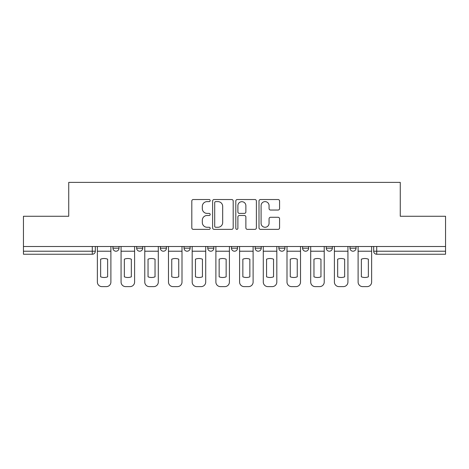 <?xml version="1.0" encoding="UTF-8"?>
<svg xmlns="http://www.w3.org/2000/svg" width="469" height="469" viewBox="0 0 469 469"><rect width="100%" height="100%" fill="white"/><g stroke="black" fill="none" stroke-linecap="round" stroke-linejoin="round"><path stroke-width="0.7" d="M210.188 200.574A1.044 1.044 0 0 0 209.145 199.53L193.298 199.53A1.489 1.489 0 0 0 191.809 201.019L191.809 227.864A1.489 1.489 0 0 0 193.298 229.359L209.145 229.359A1.044 1.044 0 0 0 210.188 228.315A1.044 1.044 0 0 0 209.145 227.272L207.093 227.272A4.772 4.772 0 0 1 202.321 222.499L202.321 220.26A4.772 4.772 0 0 1 207.093 215.488L209.145 215.488A1.044 1.044 0 0 0 210.188 214.444A1.044 1.044 0 0 0 209.145 213.401L207.093 213.401A4.772 4.772 0 0 1 202.321 208.629L202.321 206.389A4.772 4.772 0 0 1 207.093 201.617L209.145 201.617A1.044 1.044 0 0 0 210.188 200.574M302.569 246.506L302.569 248.177L308.649 248.177A3.037 3.037 0 0 1 305.612 251.214A3.037 3.037 0 0 1 302.569 248.177L302.569 246.506M255.165 246.506L255.165 248.177L261.245 248.177A3.037 3.037 0 0 1 258.202 251.214A3.037 3.037 0 0 1 255.165 248.177L255.165 246.506M231.463 246.506L231.463 248.177L237.537 248.177A3.037 3.037 0 0 1 234.5 251.214A3.037 3.037 0 0 1 231.463 248.177L231.463 246.506M184.053 246.506L184.053 248.177L190.133 248.177A3.037 3.037 0 0 1 187.096 251.214A3.037 3.037 0 0 1 184.053 248.177L184.053 246.506M278.088 210.042A1.489 1.489 0 0 0 279.577 208.553L279.577 201.019A1.489 1.489 0 0 0 278.088 199.53L260.488 199.53A1.489 1.489 0 0 0 258.999 201.019L258.999 227.864A1.489 1.489 0 0 0 260.488 229.359L278.088 229.359A1.489 1.489 0 0 0 279.577 227.864L279.577 218.771A1.489 1.489 0 0 0 278.088 217.276L270.554 217.276A1.489 1.489 0 0 0 269.065 218.771L269.065 223.279A3.992 3.992 0 0 1 265.073 227.272A3.992 3.992 0 0 1 261.086 223.279L261.086 205.61A3.992 3.992 0 0 1 265.073 201.617A3.992 3.992 0 0 1 269.065 205.61L269.065 208.553A1.489 1.489 0 0 0 270.554 210.042L278.088 210.042M23.45 246.506L23.45 216.268L68.732 216.268L68.732 182.382L400.268 182.382L400.268 216.268L445.55 216.268L445.55 246.506L23.45 246.506L23.45 251.214L95.318 251.214L95.318 246.506L95.318 251.214A3.037 3.037 0 0 1 92.282 254.251L23.45 254.251L23.45 251.214M233.193 201.019A1.489 1.489 0 0 0 231.704 199.53L214.104 199.53A1.489 1.489 0 0 0 212.615 201.019L212.615 227.864A1.489 1.489 0 0 0 214.104 229.359L231.704 229.359A1.489 1.489 0 0 0 233.193 227.864L233.193 201.019M237.296 199.53L254.896 199.53A1.489 1.489 0 0 1 256.385 201.019L256.385 227.864A1.489 1.489 0 0 1 254.896 229.359L247.362 229.359A1.489 1.489 0 0 1 245.873 227.864L245.873 216.977A1.489 1.489 0 0 0 244.378 215.488L239.383 215.488A1.489 1.489 0 0 0 237.894 216.977L237.894 228.315A1.044 1.044 0 0 1 236.851 229.359A1.044 1.044 0 0 1 235.807 228.315L235.807 201.019A1.489 1.489 0 0 1 237.296 199.53M373.682 246.506L373.682 251.214L445.55 251.214L445.55 254.251L376.718 254.251A3.037 3.037 0 0 1 373.682 251.214M445.55 246.506L445.55 251.214M356.053 246.506L356.053 248.177A3.037 3.037 0 0 1 353.016 251.214A3.037 3.037 0 0 1 349.98 248.177L356.053 248.177M349.98 246.506L349.98 248.177M332.351 246.506L332.351 248.177A3.037 3.037 0 0 1 329.314 251.214A3.037 3.037 0 0 1 326.272 248.177L332.351 248.177L332.351 246.506M326.272 246.506L326.272 248.177M308.649 246.506L308.649 248.177M284.947 246.506L284.947 248.177A3.037 3.037 0 0 1 281.904 251.214A3.037 3.037 0 0 1 278.867 248.177L284.947 248.177L284.947 246.506M278.867 246.506L278.867 248.177M261.245 246.506L261.245 248.177L261.245 246.506M237.537 248.177L237.537 246.506L237.537 248.177A3.037 3.037 0 0 1 234.5 251.214M213.835 246.506L213.835 248.177A3.037 3.037 0 0 1 210.798 251.214A3.037 3.037 0 0 1 207.755 248.177A3.037 3.037 0 0 0 210.798 251.214A3.037 3.037 0 0 0 213.835 248.177L213.835 246.506M207.755 246.506L207.755 248.177L213.835 248.177M190.133 246.506L190.133 248.177M166.431 246.506L166.431 248.177A3.037 3.037 0 0 1 163.388 251.214A3.037 3.037 0 0 1 160.351 248.177A3.037 3.037 0 0 0 163.388 251.214A3.037 3.037 0 0 0 166.431 248.177L160.351 248.177L160.351 246.506M136.649 246.506L136.649 248.177L142.728 248.177L142.728 246.506L142.728 248.177A3.037 3.037 0 0 1 139.686 251.214A3.037 3.037 0 0 1 136.649 248.177A3.037 3.037 0 0 0 139.686 251.214M112.947 246.506L112.947 248.177L119.02 248.177L119.02 246.506L119.02 248.177A3.037 3.037 0 0 1 115.984 251.214A3.037 3.037 0 0 1 112.947 248.177A3.037 3.037 0 0 0 115.984 251.214M92.282 246.506L92.282 254.251A3.037 3.037 0 0 0 95.318 251.214M215.746 201.617A1.044 1.044 0 0 0 214.702 202.661L214.702 226.228A1.044 1.044 0 0 0 215.746 227.272L217.909 227.272A4.772 4.772 0 0 0 222.681 222.499L222.681 206.389A4.772 4.772 0 0 0 217.909 201.617L215.746 201.617M245.873 205.68A3.992 3.992 0 0 0 241.881 201.693A3.992 3.992 0 0 0 237.894 205.68L237.894 211.906A1.489 1.489 0 0 0 239.383 213.401L244.378 213.401A1.489 1.489 0 0 0 245.873 211.906L245.873 205.68M97.37 251.214L97.37 282.057A4.561 4.561 149.7 0 0 101.931 286.618L106.334 286.618A4.561 4.561 -30.3 0 0 110.895 282.057L110.895 251.214L97.37 251.214L97.37 246.506M110.895 251.214L110.895 246.506M107.63 276.827L107.63 259.181A9.421 9.421 149.7 0 0 100.636 259.181L100.636 276.827A9.421 9.421 -30.3 0 0 107.63 276.827M121.072 251.214L121.072 282.057A4.561 4.561 149.7 0 0 125.633 286.618L130.036 286.618A4.561 4.561 -30.3 0 0 134.597 282.057L134.597 251.214L121.072 251.214L121.072 246.506M134.597 251.214L134.597 246.506M131.332 276.827L131.332 259.181A9.421 9.421 149.7 0 0 124.344 259.181L124.344 276.827A9.421 9.421 -30.3 0 0 131.332 276.827M144.774 251.214L144.774 282.057A4.561 4.561 149.7 0 0 149.335 286.618L153.744 286.618A4.561 4.561 -30.3 0 0 158.299 282.057L158.299 251.214L144.774 251.214L144.774 246.506M158.299 251.214L158.299 246.506M155.034 276.827L155.034 259.181A9.421 9.421 149.7 0 0 148.046 259.181L148.046 276.827A9.421 9.421 -30.3 0 0 155.034 276.827M168.482 251.214L168.482 282.057A4.561 4.561 149.7 0 0 173.038 286.618L177.446 286.618A4.561 4.561 -30.3 0 0 182.001 282.057L182.001 251.214L168.482 251.214L168.482 246.506M182.001 251.214L182.001 246.506M178.736 276.827L178.736 259.181A9.421 9.421 149.7 0 0 171.748 259.181L171.748 276.827A9.421 9.421 -30.3 0 0 178.736 276.827M192.184 251.214L192.184 282.057A4.561 4.561 149.7 0 0 196.74 286.618L201.148 286.618A4.561 4.561 -30.3 0 0 205.709 282.057L205.709 251.214L192.184 251.214L192.184 246.506M205.709 251.214L205.709 246.506M202.438 276.827L202.438 259.181A9.421 9.421 149.7 0 0 195.45 259.181L195.45 276.827A9.421 9.421 -30.3 0 0 202.438 276.827M215.887 251.214L215.887 282.057A4.561 4.561 149.7 0 0 220.448 286.618L224.85 286.618A4.561 4.561 -30.3 0 0 229.411 282.057L229.411 251.214L215.887 251.214L215.887 246.506M229.411 251.214L229.411 246.506M226.146 276.827L226.146 259.181A9.421 9.421 149.7 0 0 219.152 259.181L219.152 276.827A9.421 9.421 -30.3 0 0 226.146 276.827M239.589 251.214L239.589 282.057A4.561 4.561 149.7 0 0 244.15 286.618L248.552 286.618A4.561 4.561 -30.3 0 0 253.113 282.057L253.113 251.214L239.589 251.214L239.589 246.506M253.113 251.214L253.113 246.506M249.848 276.827L249.848 259.181A9.421 9.421 149.7 0 0 242.854 259.181L242.854 276.827A9.421 9.421 -30.3 0 0 249.848 276.827M263.291 251.214L263.291 282.057A4.561 4.561 149.7 0 0 267.852 286.618L272.26 286.618A4.561 4.561 -30.3 0 0 276.816 282.057L276.816 251.214L263.291 251.214L263.291 246.506M276.816 251.214L276.816 246.506M273.55 276.827L273.55 259.181A9.421 9.421 149.7 0 0 266.562 259.181L266.562 276.827A9.421 9.421 -30.3 0 0 273.55 276.827M286.999 251.214L286.999 282.057A4.561 4.561 149.7 0 0 291.554 286.618L295.962 286.618A4.561 4.561 -30.3 0 0 300.518 282.057L300.518 251.214L286.999 251.214L286.999 246.506M300.518 251.214L300.518 246.506M297.252 276.827L297.252 259.181A9.421 9.421 149.7 0 0 290.264 259.181L290.264 276.827A9.421 9.421 -30.3 0 0 297.252 276.827M310.701 251.214L310.701 282.057A4.561 4.561 149.7 0 0 315.256 286.618L319.665 286.618A4.561 4.561 -30.3 0 0 324.226 282.057L324.226 251.214L310.701 251.214L310.701 246.506M324.226 251.214L324.226 246.506M320.954 276.827L320.954 259.181A9.421 9.421 149.7 0 0 313.966 259.181L313.966 276.827A9.421 9.421 -30.3 0 0 320.954 276.827M334.403 251.214L334.403 282.057A4.561 4.561 149.7 0 0 338.964 286.618L343.367 286.618A4.561 4.561 -30.3 0 0 347.928 282.057L347.928 251.214L334.403 251.214L334.403 246.506M347.928 251.214L347.928 246.506M344.656 276.827L344.656 259.181A9.421 9.421 149.7 0 0 337.668 259.181L337.668 276.827A9.421 9.421 -30.3 0 0 344.656 276.827M358.105 251.214L358.105 282.057A4.561 4.561 149.7 0 0 362.666 286.618L367.069 286.618A4.561 4.561 -30.3 0 0 371.63 282.057L371.63 251.214L358.105 251.214L358.105 246.506M371.63 251.214L371.63 246.506M368.364 276.827L368.364 259.181A9.421 9.421 149.7 0 0 361.37 259.181L361.37 276.827A9.421 9.421 -30.3 0 0 368.364 276.827M376.718 246.506L376.718 254.251"/></g></svg>
